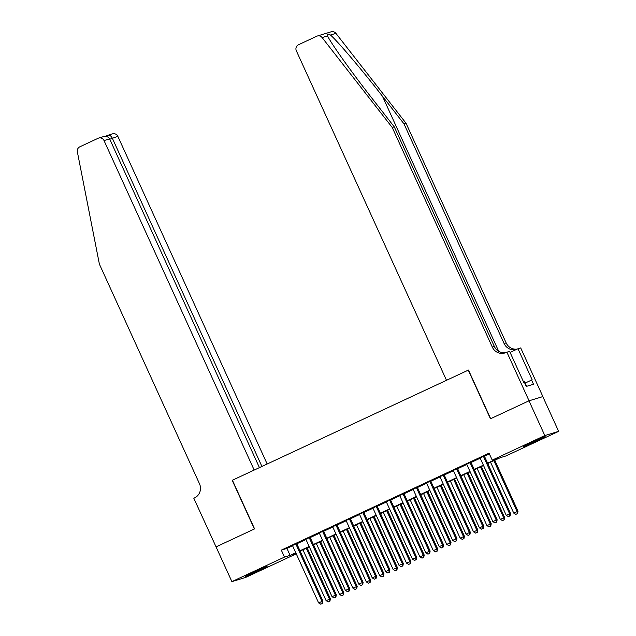<?xml version="1.0" encoding="UTF-8"?>
<svg xmlns="http://www.w3.org/2000/svg" width="636" height="636" viewBox="0 0 636 636"><rect width="100%" height="100%" fill="white"/><g stroke="black" fill="none" stroke-linecap="round" stroke-linejoin="round"><path stroke-width="0.95" d="M253.311 572.281A11.925 0.413 -24.5 0 1 267.072 566.445A11.925 0.413 -24.5 0 1 259.138 570.5A11.925 0.413 -24.5 0 1 245.377 576.335A11.925 0.413 -24.5 0 1 253.311 572.281M531.402 442.489A11.925 0.413 -24.5 0 1 545.163 436.654A11.925 0.413 -24.5 0 1 537.229 440.708A11.925 0.413 -24.5 0 1 523.46 446.544A11.925 0.413 -24.5 0 1 531.402 442.489M215.986 546.904L254.384 528.985L232.204 480.323L254.185 470.068L104.026 140.572A4.587 4.436 -107 0 0 98.103 138.282L79.81 146.821A4.587 4.436 -107 0 0 77.353 151.813L99.391 264.131L199.497 483.789A10.701 10.343 73 0 1 194.544 497.901L193.813 498.242L216.057 546.88L254.583 528.89L232.41 480.228L468.279 370.144L490.451 418.798L528.985 400.815L542.802 396.602L558.647 431.359L506.041 455.909L500.437 457.618L487.764 463.533M296.257 553.829L245.711 577.416L231.894 581.63L284.491 557.08L290.096 555.371L295.756 552.732M296.694 543.542L292.465 545.513M310.098 537.285L305.868 539.256M323.501 531.028L319.272 533.008M336.897 524.78L332.676 526.751M350.301 518.523L346.071 520.494M363.705 512.266L359.475 514.238M377.108 506.01L372.879 507.981M390.504 499.761L386.283 501.732M403.908 493.504L399.678 495.476M417.311 487.248L413.082 489.219M430.715 480.991L426.486 482.963M444.111 474.734L439.889 476.714M457.515 468.486L453.285 470.457M470.918 462.229L466.689 464.201M487.605 463.183L497.821 458.413L492.224 460.122L489.052 453.174L281.327 550.124L286.931 548.415L292.584 545.775M296.813 543.804L305.988 539.519M310.217 537.547L319.391 533.27M323.621 531.291L332.795 527.013M337.016 525.042L346.191 520.757M350.42 518.785L359.594 514.5M363.824 512.529L372.998 508.243M377.228 506.272L386.402 501.995M390.623 500.015L399.798 495.738M404.027 493.767L413.201 489.482M417.431 487.51L426.605 483.225M430.834 481.253L440.009 476.968M444.23 474.997L453.404 470.72M457.634 468.74L466.808 464.463M471.038 462.491L480.212 458.206M484.441 456.235L489.394 453.921M484.322 455.972L480.093 457.944M528.985 400.815L544.821 435.573L558.647 431.359M216.049 546.873L231.894 581.63M281.327 550.124L284.491 557.08M492.224 460.122L544.821 435.573M299.985 550.752L309.16 546.475M313.381 544.503L322.555 540.218M326.785 538.247L335.959 533.962M340.188 531.99L349.363 527.705M353.592 525.733L362.766 521.456M366.988 519.477L376.162 515.2M380.392 513.228L389.566 508.943M393.795 506.972L402.97 502.686M407.199 500.715L416.373 496.43M420.595 494.458L429.769 490.181M433.998 488.202L443.173 483.924M447.402 481.953L456.576 477.668M460.806 475.696L469.98 471.411M474.202 469.44L483.376 465.155M295.915 553.074L292.711 554.568L296.122 553.535M483.535 465.504L474.361 469.789M470.139 471.761L460.965 476.046M456.735 478.018L447.561 482.303M443.332 484.274L434.157 488.551M429.928 490.523L420.754 494.808M416.532 496.78L407.358 501.065M403.129 503.036L393.954 507.321M389.725 509.293L380.551 513.57M376.321 515.55L367.147 519.827M362.925 521.798L353.751 526.083M349.522 528.055L340.347 532.34M336.118 534.312L326.944 538.597M322.714 540.568L313.54 544.845M309.319 546.825L300.144 551.102M286.931 548.415L290.096 555.371M483.384 456.258L509.619 513.816L506.264 515.375L480.037 457.817M484.266 455.845L510.549 513.53L509.619 513.816L509.714 516.003L508.371 516.631L509.714 516.003M510.088 515.891L510.549 513.53M506.264 515.375L508.371 516.631M490.555 462.229L513.737 513.101L518.022 511.249L494.784 460.257M517.187 513.729L515.844 514.349L517.561 513.61L517.084 511.535L493.902 460.671M515.844 514.349L513.737 513.101M518.022 511.249L517.561 513.61M526.664 386.314L524.326 381.179L523.38 381.568M327.262 35.282L327.572 35.91L322.11 37.58A4.587 4.436 -107 0 0 317.324 36.014L331.141 31.8A4.587 4.436 73 0 1 335.927 33.366L406.038 123.241L403.995 123.869L382.498 96.306C362.051 69.936 337.478 41.006 330.466 35.036C327.437 33.517 326.475 33.811 327.572 35.91C330.776 43.041 352.121 72.965 372.768 99.272L394.264 126.834L494.371 346.493A10.701 10.343 -107 0 0 505.835 352.606M394.264 126.834L392.221 127.454L492.32 347.121A10.701 10.343 -107 0 0 506.137 352.471L509.587 351.303L523.778 382.443L524.374 382.26L526.274 386.434L533.485 384.231L531.585 380.066L532.181 379.883L517.99 348.735L520.701 347.916L542.874 396.57L529.049 400.783L490.658 418.703L468.478 370.049L446.504 380.304L296.344 50.816A4.587 4.436 -107 0 1 298.467 44.766L316.76 36.228A4.587 4.436 -107 0 1 317.324 36.014M406.038 123.241L506.145 342.899A10.701 10.343 -107 0 0 517.259 349.077M516.615 349.379A10.701 10.343 -107 0 1 516.599 349.387A10.701 10.343 -107 0 1 504.102 343.527L403.995 123.869M322.11 37.58L392.221 127.454M506.876 352.129L529.049 400.783M517.99 348.735L510.096 352.424M531.585 380.066L525.177 383.055M267.168 464.01L117.851 136.358L109.774 139.228M261.921 466.458L112.262 138.068C110.934 135.643 109.336 134.768 107.46 135.428L112.493 133.854A4.587 4.436 73 0 1 117.851 136.358M259.432 467.619L109.615 138.871L104.026 140.572M102.571 136.923C105.791 135.85 108.136 136.501 109.615 138.871M469.988 462.515L496.215 520.065L492.86 521.631L466.633 464.073M470.863 462.102L497.145 519.787L496.215 520.065L496.311 522.259L494.975 522.887L496.311 522.259M496.684 522.148L497.145 519.787M492.86 521.631L494.975 522.887M456.584 468.764L482.811 526.322L479.465 527.888L453.23 470.33M457.459 468.358L483.75 526.036L482.811 526.322L482.915 528.516L481.571 529.136L482.915 528.516M483.288 528.397L483.75 526.036M479.465 527.888L481.571 529.136M443.181 475.02L469.408 532.578L466.061 534.145L439.834 476.587M444.055 474.615L470.346 532.292L469.408 532.578L469.511 534.773L468.168 535.393L469.511 534.773M469.885 534.653L470.346 532.292M466.061 534.145L468.168 535.393M429.777 481.277L456.012 538.835L452.657 540.393L426.43 482.843M430.659 480.864L456.942 538.549L456.012 538.835L456.107 541.021L454.764 541.649L456.107 541.021M456.481 540.91L456.942 538.549M452.657 540.393L454.764 541.649M477.151 468.486L500.333 519.358L504.618 517.505L481.38 466.514M503.784 519.978L502.44 520.606L504.157 519.866L503.688 517.791L480.506 466.919M502.44 520.606L500.333 519.358M504.618 517.505L504.157 519.866M463.747 474.742L486.93 525.606L491.215 523.762L467.977 472.771M490.38 526.234L489.044 526.862L490.753 526.123L490.284 524.048L467.102 473.176M489.044 526.862L486.93 525.606M491.215 523.762L490.753 526.123M450.352 480.999L473.534 531.863L477.819 530.019L454.573 479.027M476.976 532.491L475.641 533.119L477.35 532.38L476.881 530.297L453.699 479.433M475.641 533.119L473.534 531.863M477.819 530.019L477.35 532.38M436.948 487.255L460.13 538.12L464.415 536.267L441.177 485.276M463.58 538.748L462.237 539.376L463.954 538.636L463.477 536.553L440.295 485.689M462.237 539.376L460.13 538.12M464.415 536.267L463.954 538.636M416.373 487.534L442.608 545.092L439.253 546.65L413.026 489.092M417.256 487.12L443.538 544.806L442.608 545.092L442.704 547.278L441.368 547.906L442.704 547.278M443.077 547.167L443.538 544.806M439.253 546.65L441.368 547.906M423.544 493.504L446.726 544.376L451.011 542.524L427.774 491.533M450.177 545.004L448.833 545.624L450.55 544.885L450.081 542.81L426.899 491.946M448.833 545.624L446.726 544.376M451.011 542.524L450.55 544.885M402.978 493.79L429.205 551.34L425.858 552.907L399.623 495.349M403.852 493.377L430.143 551.062L429.205 551.34L429.3 553.535L427.964 554.163L429.3 553.535M429.674 553.423L430.143 551.062M425.858 552.907L427.964 554.163M410.14 499.761L433.323 550.633L437.608 548.781L414.37 497.789M436.773 551.253L435.437 551.881L437.147 551.142L436.678 549.067L413.495 498.195M435.437 551.881L433.323 550.633M437.608 548.781L437.147 551.142M389.574 500.039L415.801 557.597L412.454 559.163L386.219 501.605M390.448 499.634L416.739 557.311L415.801 557.597L415.904 559.791L414.561 560.411L415.904 559.791M416.278 559.672L416.739 557.311M412.454 559.163L414.561 560.411M396.745 506.018L419.927 556.882L424.204 555.037L400.966 504.046M423.369 557.51L422.034 558.138L423.743 557.398L423.274 555.323L400.092 504.451M422.034 558.138L419.927 556.882M424.204 555.037L423.743 557.398M376.17 506.296L402.405 563.854L399.05 565.42L372.823 507.862M377.045 505.89L403.335 563.568L402.405 563.854L402.501 566.048L401.157 566.668L402.501 566.048M402.874 565.929L403.335 563.568M399.05 565.42L401.157 566.668M383.341 512.274L406.523 563.138L410.808 561.294L387.57 510.303M409.974 563.766L408.63 564.394L410.347 563.655L409.87 561.572L386.688 510.708M408.63 564.394L406.523 563.138M410.808 561.294L410.347 563.655M362.766 512.552L389.001 570.11L385.647 571.669L359.42 514.119M363.649 512.139L389.932 569.824L389.001 570.11L389.097 572.297L387.761 572.925L389.097 572.297M389.471 572.185L389.932 569.824M385.647 571.669L387.761 572.925M369.937 518.531L393.12 569.395L397.405 567.543L374.167 516.551M396.57 570.023L395.226 570.651L396.944 569.904L396.466 567.829L373.292 516.965M395.226 570.651L393.12 569.395M397.405 567.543L396.944 569.904M349.371 518.809L375.598 576.367L372.251 577.925L346.016 520.367M350.245 518.396L376.528 576.081L375.598 576.367L375.693 578.553L374.358 579.181L375.693 578.553M376.067 578.442L376.528 576.081M372.251 577.925L374.358 579.181M356.534 524.78L379.716 575.652L384.001 573.799L360.763 522.808M383.166 576.28L381.831 576.9L383.54 576.16L383.071 574.085L359.889 523.221M381.831 576.9L379.716 575.652M384.001 573.799L383.54 576.16M335.967 525.066L362.194 582.616L358.847 584.182L332.612 526.624M336.841 524.652L363.132 582.337L362.194 582.616L362.297 584.81L360.954 585.438L362.297 584.81M362.671 584.699L363.132 582.337M358.847 584.182L360.954 585.438M343.138 531.036L366.32 581.908L370.597 580.056L347.359 529.065M369.762 582.528L368.427 583.156L370.136 582.417L369.667 580.342L346.485 529.47M368.427 583.156L366.32 581.908M370.597 580.056L370.136 582.417M322.563 531.314L348.79 588.872L345.443 590.439L319.216 532.881M323.438 530.909L349.728 588.586L348.79 588.872L348.894 591.067L347.55 591.687L348.894 591.067M349.267 590.947L349.728 588.586M345.443 590.439L347.55 591.687M329.734 537.293L352.916 588.157L357.201 586.312L333.964 535.321M356.367 588.785L355.023 589.413L356.74 588.674L356.263 586.599L333.081 535.727M355.023 589.413L352.916 588.157M357.201 586.312L356.74 588.674M309.16 537.571L335.395 595.129L332.04 596.695L305.813 539.137M310.042 537.166L336.325 594.843L335.395 595.129L335.49 597.323L334.154 597.943L335.49 597.323M335.864 597.204L336.325 594.843M332.04 596.695L334.154 597.943M316.33 543.549L339.513 594.414L343.798 592.569L320.56 541.578M342.963 595.042L341.619 595.67L343.337 594.93L342.86 592.847L319.685 541.983M341.619 595.67L339.513 594.414M343.798 592.569L343.337 594.93M295.764 543.828L321.991 601.386L318.644 602.944L292.409 545.394M296.638 543.414L322.921 601.1L321.991 601.386L322.086 603.572L320.751 604.2L322.086 603.572M322.46 603.461L322.921 601.1M318.644 602.944L320.751 604.2M302.927 549.806L326.109 600.67L330.394 598.818L307.156 547.827M329.559 601.298L328.224 601.918L329.933 601.179L329.464 599.104L306.282 548.24M328.224 601.918L326.109 600.67M330.394 598.818L329.933 601.179M382.498 96.306L498.727 351.358M494.371 346.493L492.32 347.121M504.102 343.527L506.145 342.899M335.927 33.366L330.466 35.036M105.441 136.374L107.46 135.428M98.667 138.068L103.286 136.661M107.571 135.373L105.433 136.374"/></g></svg>
